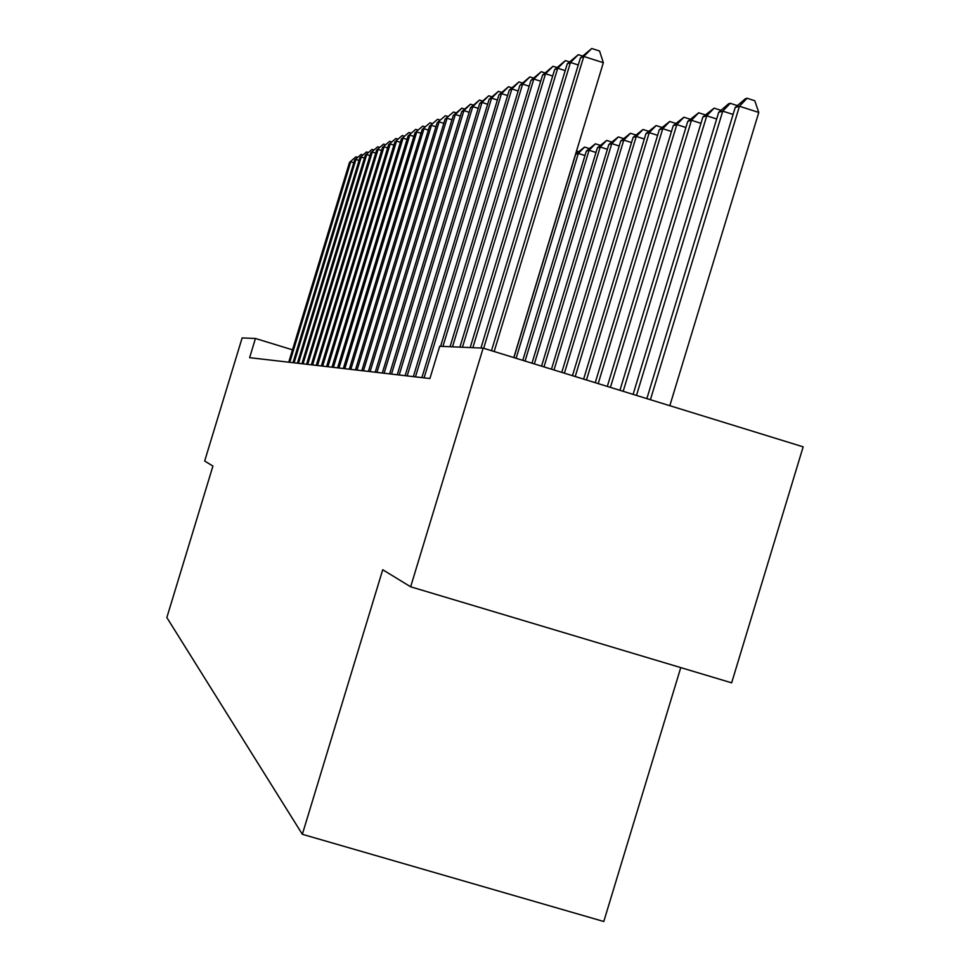 <?xml version="1.0" encoding="UTF-8"?>
<svg xmlns="http://www.w3.org/2000/svg" width="970" height="970" viewBox="0 0 970 970"><rect width="100%" height="100%" fill="white"/><g stroke="black" fill="none" stroke-linecap="round" stroke-linejoin="round"><path stroke-width="1.45" d="M483.145 348.121L410.649 586.789L731.647 682.831L803.16 446.83L483.145 348.121L439.701 346.278L429.904 378.542L249.617 357.663L255.45 338.481L242.124 337.924L204.67 461.029L212.927 466.073L166.84 617.55L302.349 834.297L603.789 921.5L680.758 667.602M410.649 586.789L382.726 569.742L302.349 834.297M292.503 349.83L255.45 338.481M353.808 162.742L350.776 161.796L289.787 362.319M349.515 162.366L355.917 156.813L349.515 162.366L288.733 362.198M355.917 156.813L357.627 157.346M359.046 160.438L355.929 159.468L294.092 362.816M354.632 160.05L361.143 154.412L354.632 160.05L293.001 362.695M361.143 154.412L362.901 154.97M364.441 158.074L361.228 157.067L298.505 363.326M359.894 157.673L366.502 151.95L359.894 157.673L297.39 363.204M366.502 151.95L368.309 152.52M369.994 155.637L366.684 154.606L303.052 363.859M365.314 155.224L372.031 149.404L365.314 155.224L301.9 363.726M372.031 149.404L373.887 149.998M375.705 153.127L372.298 152.06L307.733 364.393M370.879 152.702L377.718 146.797L370.879 152.702L306.556 364.259M377.718 146.797L379.634 147.404M381.598 150.544L378.082 149.453L312.558 364.95M376.627 150.107L383.574 144.106L376.627 150.107L311.334 364.817M383.574 144.106L385.551 144.724M387.661 147.889L384.047 146.749L317.529 365.532M382.544 147.44L389.613 141.341L382.544 147.44L316.268 365.387M389.613 141.341L391.637 141.972M393.917 145.148L390.183 143.972L322.646 366.126M388.63 144.675L395.833 138.48L388.63 144.675L321.349 365.969M395.833 138.48L397.918 139.134M400.367 142.323L396.524 141.111L327.921 366.733M394.923 141.838L402.247 135.533L394.923 141.838L326.587 366.575M402.247 135.533L404.405 136.212M407.024 139.413L403.059 138.152L333.377 367.363M401.41 138.904L408.867 132.49L401.41 138.904L331.995 367.206M408.867 132.49L411.086 133.193M413.899 136.394L409.801 135.109L339.003 368.018M408.103 135.885L415.693 129.362L408.103 135.885L337.572 367.848M415.693 129.362L417.985 130.077M421.004 133.29L416.773 131.956L344.811 368.685M415.014 132.757L422.75 126.112L415.014 132.757L343.332 368.515M422.75 126.112L425.115 126.864M428.352 130.077L423.975 128.707L350.813 369.388M422.156 129.519L430.037 122.766L422.156 129.519L349.285 369.206M430.037 122.766L432.487 123.542M435.954 126.767L431.42 125.336L357.021 370.103M429.54 126.185L437.579 119.31L429.54 126.185L355.444 369.922M437.579 119.31L440.101 120.11M443.811 123.335L439.119 121.856L363.435 370.843M437.179 122.729L445.375 115.721L437.179 122.729L361.81 370.661M445.375 115.721L447.995 116.545M451.947 119.783L447.097 118.243L370.091 371.619M445.084 119.164L453.451 112.023L445.084 119.164L368.406 371.425M453.451 112.023L456.155 112.872M576.532 150.98L578.617 151.635M460.386 116.109L455.354 114.508L376.966 372.407M453.269 115.454L461.805 108.179L455.354 114.508L453.269 115.454L375.232 372.213M461.805 108.179L464.606 109.064M516.113 358.282L578.314 153.43L575.683 154.194L513.918 357.603M584.983 155.54L578.314 153.43L584.558 147.064L589.239 148.543M575.683 154.194L584.558 147.064M469.128 112.302L463.915 110.641L384.108 373.244M461.744 111.623L470.474 104.202L463.915 110.641L461.744 111.623L382.301 373.026M470.474 104.202L473.372 105.124M525.061 361.046L589.069 150.277L586.341 151.077L522.794 360.343M595.98 152.472L589.069 150.277L595.398 143.802L600.26 145.342M586.341 151.077L595.398 143.802M478.198 108.349L472.79 106.627L391.504 374.093M470.547 107.646L479.459 100.08L472.79 106.627L470.547 107.646L389.637 373.874M479.459 100.08L482.466 101.025M534.361 363.908L600.212 147.016L597.387 147.84L531.996 363.192M607.39 149.295L600.212 147.016L606.65 140.42L611.682 142.02M597.387 147.84L606.65 140.42M487.619 104.251L482.005 102.468L399.191 374.99M479.665 103.523L488.783 95.787L482.005 102.468L479.665 103.523L397.239 374.759M488.783 95.787L491.899 96.782M544 366.89L611.779 143.633L608.845 144.494L541.551 366.139M619.224 145.997L611.779 143.633L618.314 136.915L623.528 138.577M608.845 144.494L618.314 136.915M497.404 99.995L491.572 98.14L407.17 375.911M489.147 99.243L498.459 91.35L491.572 98.14L489.147 99.243L405.145 375.669M498.459 91.35L501.696 92.368M554.003 369.97L623.783 140.117L620.739 141.002L551.469 369.194M631.531 142.566L623.783 140.117L630.427 133.278L635.847 135M620.739 141.002L630.427 133.278M507.589 95.569L501.514 93.641L415.451 376.869M498.992 94.781L508.522 86.73L501.514 93.641L498.992 94.781L413.353 376.627M508.522 86.73L511.881 87.797M564.407 373.183L636.271 136.455L633.107 137.388L561.763 372.371M644.31 139.013L636.271 136.455L643.013 129.495L648.639 131.29M633.107 137.388L643.013 129.495M518.174 90.986L511.857 88.973L424.072 377.863M509.226 90.161L518.986 81.916L511.857 88.973L509.226 90.161L421.889 377.609M518.986 81.916L522.478 83.032M575.222 376.518L649.245 132.66L645.947 133.63L572.482 375.669M657.611 135.327L649.245 132.66L656.108 125.566L661.952 127.434M645.947 133.63L656.108 125.566M529.196 86.197L522.624 84.099L442.926 346.411M519.884 85.336L529.875 76.921L522.624 84.099L519.884 85.336L440.598 346.314M529.875 76.921L533.512 78.073M586.474 379.985L662.752 128.707L659.321 129.713L583.625 379.112M671.47 131.483L662.752 128.707L669.724 121.48L675.799 123.42M659.321 129.713L669.724 121.48M540.69 81.225L533.827 79.031L452.481 346.824M530.99 80.328L541.224 71.707L533.827 79.031L530.99 80.328L450.056 346.714M541.224 71.707L545.007 72.92M598.199 383.611L676.817 124.584L673.241 125.639L595.228 382.689M685.899 127.482L676.817 124.584L683.911 117.225L690.24 119.237M673.241 125.639L683.911 117.225M552.682 76.036L545.528 73.744L462.435 347.248M542.557 75.09L553.045 66.275L545.528 73.744L542.557 75.09L459.913 347.139M553.045 66.275L556.986 67.536M610.421 387.382L691.477 120.292L687.754 121.383L607.317 386.424M700.946 123.323L691.477 120.292L698.691 112.775L705.287 114.884M687.754 121.383L698.691 112.775M565.195 70.616L557.726 68.239L472.839 347.684M554.622 69.634L565.389 60.613L557.726 68.239L554.622 69.634L470.195 347.575M565.389 60.613L569.499 61.922M623.177 391.31L706.766 115.818L702.886 116.958L619.939 390.316M716.66 118.983L706.766 115.818L714.114 108.143L720.989 110.337M702.886 116.958L714.114 108.143M578.278 64.966L570.469 62.468L483.654 348.279M567.232 63.935L578.278 54.684L570.469 62.468L567.232 63.935L480.938 348.024M578.278 54.684L582.57 56.066M636.49 395.421L722.747 111.138L718.685 112.338L633.107 394.378M733.09 114.448L722.747 111.138L730.228 103.305L737.394 105.609M718.685 112.338L728.579 103.802L730.228 103.305M513.797 357.566L603.34 62.71L583.794 56.454L494.166 351.516M580.399 57.982L591.749 48.5L583.794 56.454L580.399 57.982L491.499 350.691M591.749 48.5L599.557 50.998L603.34 62.71M669.821 405.702L758.77 112.447L739.443 106.251L735.199 107.5L646.869 398.621M650.409 399.713L739.443 106.251L747.058 98.249L754.781 100.722L758.77 112.447M735.199 107.5L745.336 98.77L747.058 98.249"/></g></svg>
